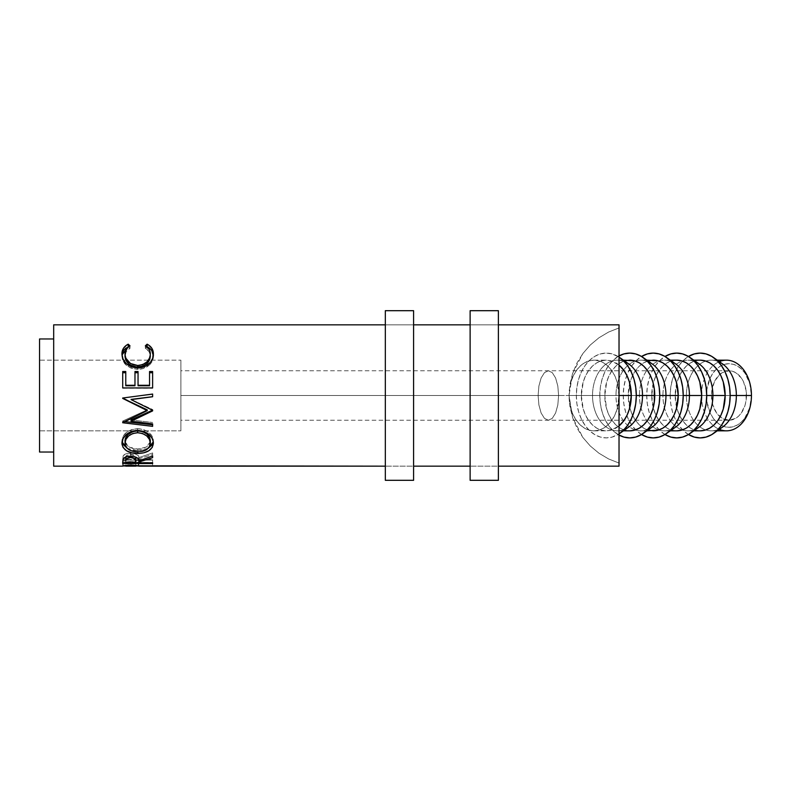 <?xml version="1.0" encoding="UTF-8"?>
<svg xmlns="http://www.w3.org/2000/svg" width="791" height="791" viewBox="0 0 791 791"><rect width="100%" height="100%" fill="white"/><g stroke="black" fill="none" stroke-linecap="round" stroke-linejoin="round"><path stroke-width="0.59" stroke-dasharray="3.96 2.97" d="M701.479 395.5L706.482 395.5A31.798 22.484 -90 0 0 716.626 422.087A31.798 22.484 -90 0 0 739.644 423.482A31.798 22.484 -90 0 0 751.45 395.5L749.739 407.672L744.865 417.984L741.454 421.939L737.568 424.876L733.346 426.685L728.966 427.298L724.576 426.685L720.354 424.876L716.468 421.939L713.067 417.984L710.269 413.169L706.907 401.699L706.907 389.301L710.269 377.831L713.067 373.016L716.468 369.061L720.354 366.124L724.576 364.315L728.966 363.702L733.346 364.315L737.568 366.124L741.454 369.061L744.865 373.016L749.739 383.328L751.45 395.5A31.798 22.484 -90 0 0 739.644 367.518A31.798 22.484 -90 0 0 716.626 368.913A31.798 22.484 -90 0 0 706.482 395.5L701.479 395.5A35.338 24.986 -90 0 0 713.324 425.548A35.338 24.986 90 0 1 701.479 395.5L686.39 395.5L701.479 395.5A35.338 24.986 90 0 1 713.324 365.452A35.338 24.986 -90 0 0 701.479 395.5M719.345 429.365A35.338 24.986 90 0 1 713.324 425.548A35.338 24.986 -90 0 0 726.464 430.838M180.882 360.162L180.882 430.838L39.55 430.838L39.55 360.162L180.882 360.162L39.55 360.162L39.55 430.838L39.55 338.963L39.55 452.037L39.55 360.844L39.55 430.838L180.882 430.838L180.882 360.162L180.882 395.5L558.604 395.5L557.823 386.038L555.608 378.009L552.286 372.65L548.361 370.761L544.445 372.65L541.113 378.009L538.898 386.038L538.117 395.5L180.882 395.5L180.882 370.761L180.882 395.5L538.117 395.5L538.898 386.038L541.113 378.009L544.445 372.65L548.361 370.761L552.286 372.65L555.608 378.009L557.823 386.038L558.604 395.5L746.457 395.5A24.739 17.491 -90 0 0 728.966 370.761A24.739 17.491 -90 0 0 711.475 395.5L538.117 395.5L711.475 395.5L712.81 404.962L716.597 412.991L722.272 418.35L728.966 420.239L735.66 418.35L738.675 416.066L741.335 412.991L745.122 404.962L746.121 400.325L746.121 390.675L743.51 381.756L741.335 378.009L735.66 372.65L732.377 371.246L728.966 370.761L722.272 372.65L719.246 374.934L714.421 381.756L711.811 390.675L711.475 395.5A24.739 17.491 -90 0 0 728.966 420.239A24.739 17.491 -90 0 0 746.457 395.5L558.604 395.5L557.823 404.962L555.608 412.991L552.286 418.35L548.361 420.239L544.445 418.35L541.113 412.991L538.898 404.962L538.117 395.5L538.898 404.962L541.113 412.991L544.445 418.35L548.361 420.239L552.286 418.35L555.608 412.991L557.823 404.962L558.604 395.5L180.882 395.5L180.882 430.838L180.882 360.162M718.04 429.553A35.338 24.986 90 0 1 711.376 430.838A35.338 24.986 90 0 1 705.78 429.938A35.338 24.986 90 0 1 694.043 420.95A35.338 24.986 90 0 1 686.39 395.5A35.338 24.986 -90 0 0 694.043 420.95A35.338 24.986 -90 0 0 705.78 429.938A35.338 24.986 -90 0 0 722.519 427.12M688.447 434.516A42.398 29.979 90 0 1 670.195 395.5L686.39 395.5L670.195 395.5A42.398 29.979 90 0 1 688.447 356.484M662.927 395.5L675.188 395.5A35.338 24.986 -90 0 0 688.447 426.695A35.338 24.986 -90 0 0 700.173 430.838L695.299 430.156L690.612 428.149L686.291 424.876L682.514 420.486L679.4 415.127L677.096 409.026L675.188 395.5L662.927 395.5A35.338 24.986 -90 0 0 670.58 420.95A35.338 24.986 90 0 1 662.927 395.5L646.731 395.5L662.927 395.5A35.338 24.986 90 0 1 670.58 370.05A35.338 24.986 -90 0 0 662.927 395.5M694.567 429.553A35.338 24.986 90 0 1 687.913 430.838A35.338 24.986 90 0 1 682.307 429.938A35.338 24.986 90 0 1 670.58 420.95A35.338 24.986 -90 0 0 682.307 429.938A35.338 24.986 -90 0 0 699.056 427.12M664.974 434.516A42.398 29.979 90 0 1 646.731 395.5A42.398 29.979 90 0 1 664.974 356.484M639.464 395.5L651.725 395.5A35.338 24.986 -90 0 0 664.974 426.695A35.338 24.986 -90 0 0 676.71 430.838L671.836 430.156L667.149 428.149L662.828 424.876L659.041 420.486L655.937 415.127L653.623 409.026L651.725 395.5L639.464 395.5A35.338 24.986 -90 0 0 647.107 420.95A35.338 24.986 90 0 1 639.464 395.5L623.259 395.5L639.464 395.5A35.338 24.986 90 0 1 647.107 370.05A35.338 24.986 -90 0 0 639.464 395.5M671.104 429.553A35.338 24.986 90 0 1 664.44 430.838A35.338 24.986 90 0 1 658.844 429.938A35.338 24.986 90 0 1 647.107 420.95A35.338 24.986 -90 0 0 658.844 429.938A35.338 24.986 -90 0 0 675.593 427.12M641.511 434.516A42.398 29.979 90 0 1 623.259 395.5A42.398 29.979 90 0 1 641.511 356.484M647.641 429.553A35.338 24.986 90 0 1 640.977 430.838A35.338 24.986 90 0 1 635.381 429.938A35.338 24.986 90 0 1 623.644 420.95A35.338 24.986 90 0 1 615.991 395.5L628.262 395.5A35.338 24.986 -90 0 0 641.511 426.695A35.338 24.986 -90 0 0 653.247 430.838M652.12 363.88A35.338 24.986 -90 0 0 635.381 361.062A35.338 24.986 -90 0 0 623.644 370.05A35.338 24.986 -90 0 0 615.991 395.5L599.796 395.5L600.369 403.776L602.08 411.725L604.848 419.052L608.576 425.479L613.124 430.759L619.027 435.08A42.398 29.979 90 0 1 599.796 395.5L615.991 395.5A35.338 24.986 -90 0 0 623.644 420.95A35.338 24.986 -90 0 0 635.381 429.938A35.338 24.986 -90 0 0 652.12 427.12M624.168 429.553A35.338 24.986 90 0 1 617.514 430.838A35.338 24.986 90 0 1 592.528 395.5L604.789 395.5A35.338 24.986 -90 0 0 629.774 430.838L624.9 430.156L620.213 428.149L615.892 424.876L612.105 420.486L609.001 415.127L606.697 409.026L604.789 395.5L592.528 395.5A35.338 24.986 -90 0 0 628.657 427.12M576.332 395.5L592.528 395.5L576.332 395.5L576.906 387.224L578.607 379.275L581.385 371.948L585.113 365.521L589.651 360.241L594.832 356.326L600.458 353.913L606.311 353.102L612.155 353.913L619.027 357.107A42.398 29.979 90 0 0 576.332 395.5A42.398 29.979 90 0 0 619.027 433.893L612.155 437.087L606.311 437.898L600.458 437.087L594.832 434.674L589.651 430.759L585.113 425.479L581.385 419.052L578.607 411.725L576.906 403.776L576.332 395.5M138.316 462.29L131.583 461.489L124.157 461.993L122.704 462.636L122.704 466.166L122.704 462.448L135.745 462.587L135.745 466.117L125.769 466.166L135.745 466.117L135.745 462.587L122.704 462.448L152.623 462.448L135.745 462.587L138.811 462.636L138.811 466.166L152.623 466.117L138.613 465.968L152.623 465.968L152.623 462.448L152.623 466.117L138.811 466.117L138.811 462.587L138.811 466.166L138.811 462.587L152.623 462.587L152.623 466.117L152.623 462.448L122.704 462.448L122.704 466.166L123.149 462.27L123.149 465.78L123.149 462.27L130.723 461.479L130.723 464.96L130.723 461.479L138.316 462.29L138.316 465.81L138.316 462.29L138.811 462.636M498.389 324.834L470.121 324.834L498.389 324.834L498.389 466.166L470.121 466.166L498.389 466.166L470.121 466.166L470.121 324.834L498.389 324.834L470.121 324.834L470.121 466.166L498.389 466.166L498.389 324.834M413.594 324.834L385.326 324.834L413.594 324.834L413.594 466.166L385.326 466.166L413.594 466.166L385.326 466.166L385.326 324.834L413.594 324.834L385.326 324.834L385.326 466.166L413.594 466.166L413.594 324.834M53.679 452.037L53.679 338.963L53.679 452.037M569.055 395.5L581.326 395.5A35.338 24.986 -90 0 0 606.311 430.838A35.338 24.986 -90 0 0 619.027 425.914L611.186 430.156L606.311 430.838L601.437 430.156L596.75 428.149L592.429 424.876L588.642 420.486L585.538 415.127L583.224 409.026L581.326 395.5L569.055 395.5A35.338 24.986 90 0 1 594.041 360.162A35.338 24.986 90 0 1 619.027 395.5A35.338 24.986 90 0 1 594.041 430.838A35.338 24.986 90 0 1 569.055 395.5L569.955 406.703L572.615 417.618L576.965 427.98L582.908 437.522L590.284 445.995L598.916 453.194L608.576 458.938L619.027 463.071L619.027 395.5L617.128 409.026L614.815 415.127L611.71 420.486L607.923 424.876L603.602 428.149L598.916 430.156L594.041 430.838L589.166 430.156L584.48 428.149L580.159 424.876L576.382 420.486L573.267 415.127L570.964 409.026L569.055 395.5L572.615 417.618L582.908 437.522L590.284 445.995L598.916 453.194L608.576 458.938L619.027 463.071L619.027 466.166L619.027 327.929L608.576 332.062L598.916 337.806L590.284 345.005L582.908 353.478L572.615 373.382L569.055 395.5L570.964 381.974L573.267 375.873L576.382 370.514L580.159 366.124L584.48 362.851L589.166 360.844L594.041 360.162L598.916 360.844L603.602 362.851L607.923 366.124L611.71 370.514L614.815 375.873L617.128 381.974L619.027 395.5L619.027 327.929L608.576 332.062L598.916 337.806L590.284 345.005L582.908 353.478L576.965 363.02L572.615 373.382L569.955 384.297L569.055 395.5M619.027 365.086A35.338 24.986 -90 0 0 606.311 360.162A35.338 24.986 -90 0 0 581.326 395.5L583.224 381.974L585.538 375.873L588.642 370.514L592.429 366.124L596.75 362.851L601.437 360.844L606.311 360.162L611.186 360.844L619.027 365.086M53.679 466.166L53.679 324.834L53.679 466.166M53.679 338.963L53.679 450.949L53.679 338.963M619.027 324.834L619.027 327.929L619.027 324.834M135.805 465.968L125.769 465.968L135.805 465.968M129.991 345.815L129.991 348.307C126.649 350.186 124.988 352.816 125.008 356.177L126.234 351.688L129.991 348.307L129.991 345.815M150.241 354.872L150.32 356.029C150.28 352.746 148.619 350.176 145.336 348.307L149.054 351.629L150.27 355.1M145.336 348.307L145.336 345.815L145.336 348.307L147.116 346.745L145.336 348.307M153.345 355.06L153.385 356.019C153.494 359.846 151.753 363.188 148.154 366.055L148.154 364.503L148.154 366.055C145.079 368.26 141.52 369.357 137.486 369.328L137.486 367.953L137.486 369.328C127.796 368.329 122.615 363.9 121.933 356.049L121.982 355.011M128.191 346.745L129.991 348.307L128.191 346.745M125.057 357.166L125.008 356.177M130.475 365.116L128.557 363.692M122.022 354.615L122.981 360.904L126.303 365.264L131.385 368.309L137.486 369.328L143.171 368.537L149.637 364.819L153.009 359.104L153.296 354.595M122.704 371.523L122.704 387.936M125.769 385.266L125.769 371.523M134.974 371.523L134.974 385.266M138.049 372.729L138.049 385.781L138.049 372.729M149.548 385.781L149.548 371.523L149.548 385.781M152.623 372.729L152.623 388.312L122.704 388.312L152.623 387.936M152.623 410.895L152.623 409.56L152.623 410.302L152.623 409.56L131.088 399.406L152.623 409.56L152.623 410.895M152.623 396.746L152.623 394.056L152.623 396.746M122.704 398.021L141.727 395.5L122.704 397.903L122.704 398.417M122.704 422.394L122.704 421.049L147.255 409.867L122.704 421.049L122.704 422.394M122.704 422.75L122.704 421.049L122.704 422.75M152.623 424.807L152.623 423.897M124.434 421.583L122.704 421.385L124.434 421.583M131.049 419.962L152.623 422.473L131.049 419.962M153.118 442.822L153.316 439.608L152.248 436.296L148.797 432.361L143.695 429.602L139.196 428.732L131.553 429.612L126.422 432.42L123.02 436.424L121.933 443.257L121.933 440.874C122.704 433.686 127.944 429.612 137.654 428.673L137.654 430.423L137.654 428.673C147.255 429.592 152.505 433.606 153.385 440.706L153.316 441.853M148.105 448.378L137.792 450.573L137.792 451.888L137.792 450.573L127.371 448.448M126.6 448.042L131.761 449.941L137.792 450.573L143.824 449.931L148.886 447.943M122.239 443.009L122.585 443.929M150.27 439.885L149.44 444.117L146.74 446.777L142.677 448.517L139.038 449.041L132.858 448.527L128.696 446.816L125.967 444.127L125.008 440.775L125.107 441.912L129.289 447.172L137.782 449.07L146.117 447.152L150.231 441.932L150.32 440.775M125.245 442.515L125.067 441.655M150.27 441.655L150.102 442.505M137.782 451.888L137.782 449.07L137.782 451.888M122.704 461.707L123.109 455.863C124.177 454.182 126.708 453.273 130.703 453.134L130.703 456.17L130.703 453.134C136.497 453.698 139.196 455.191 138.811 457.633L138.811 460.906L138.811 457.633L152.623 452.946L152.623 455.972M152.623 457.623L152.623 454.518L138.811 458.76L138.811 460.906L138.811 458.76L152.623 454.518L152.623 452.946L138.811 457.633L138.02 455.428L134.371 453.53L128.112 453.322L125.809 453.915L123.109 455.863L122.704 463.566M152.623 463.566L152.623 459.423L138.811 459.423L138.811 462.794L138.811 458.76L138.811 459.423L152.623 459.423L152.623 462.794M152.623 460.154L138.741 460.154L152.623 460.154M135.785 460.154L125.769 460.154L135.785 460.154M130.04 454.43L135.004 455.586L135.745 459.423L125.769 459.423L126.491 455.576L130.04 454.43M130.693 454.4L130.693 456.17L130.693 454.4C126.857 454.874 125.215 455.932 125.769 457.603L125.769 459.423L135.745 459.423L135.785 457.643C136.309 455.952 134.618 454.865 130.693 454.4M135.745 462.794L135.745 459.423L135.745 462.794M125.769 462.794L125.769 459.423L125.769 462.794M135.805 462.587L130.742 461.904L135.686 462.448L135.805 466.117M130.1 461.914L130.742 461.904L130.742 465.405L130.742 461.904L125.769 462.577L130.1 461.914M628.657 363.88A35.338 24.986 -90 0 0 592.528 395.5A35.338 24.986 90 0 1 617.514 360.162A35.338 24.986 90 0 1 624.168 361.447M629.774 360.162A35.338 24.986 -90 0 0 604.789 395.5L606.697 381.974L609.001 375.873L612.105 370.514L615.892 366.124L620.213 362.851L624.9 360.844M599.796 395.5A42.398 29.979 90 0 1 619.027 355.92L613.124 360.241L608.576 365.521L604.848 371.948L602.08 379.275L600.369 387.224L599.796 395.5M653.247 360.162A35.338 24.986 -90 0 0 641.511 364.305A35.338 24.986 -90 0 0 628.262 395.5L615.991 395.5A35.338 24.986 90 0 1 623.644 370.05A35.338 24.986 90 0 1 635.381 361.062A35.338 24.986 90 0 1 640.977 360.162A35.338 24.986 90 0 1 647.641 361.447M675.593 363.88A35.338 24.986 -90 0 0 658.844 361.062A35.338 24.986 -90 0 0 647.107 370.05A35.338 24.986 90 0 1 658.844 361.062A35.338 24.986 90 0 1 664.44 360.162A35.338 24.986 90 0 1 671.104 361.447M641.768 434.674L636.587 430.759L632.039 425.479L628.311 419.052L625.543 411.725L623.842 403.776L623.259 395.5L623.842 387.224L625.543 379.275L628.311 371.948L632.039 365.521L636.587 360.241L641.768 356.326M648.373 360.844L643.686 362.851L639.365 366.124L635.578 370.514L632.474 375.873L630.16 381.974L628.262 395.5L630.16 409.026L632.474 415.127L635.578 420.486L639.365 424.876L643.686 428.149L648.373 430.156M676.71 360.162A35.338 24.986 -90 0 0 664.974 364.305A35.338 24.986 -90 0 0 651.725 395.5L653.623 381.974L655.937 375.873L659.041 370.514L662.828 366.124L667.149 362.851L671.836 360.844L676.71 360.162M699.056 363.88A35.338 24.986 -90 0 0 682.307 361.062A35.338 24.986 -90 0 0 670.58 370.05A35.338 24.986 90 0 1 682.307 361.062A35.338 24.986 90 0 1 687.913 360.162A35.338 24.986 90 0 1 694.567 361.447M665.241 434.674L660.05 430.759L655.512 425.479L651.784 419.052L649.006 411.725L647.305 403.776L646.731 395.5L647.305 387.224L649.006 379.275L651.784 371.948L655.512 365.521L660.05 360.241L665.241 356.326M700.173 360.162A35.338 24.986 -90 0 0 688.447 364.305A35.338 24.986 -90 0 0 675.188 395.5L677.096 381.974L679.4 375.873L682.514 370.514L686.291 366.124L690.612 362.851L695.299 360.844L700.173 360.162M722.519 363.88A35.338 24.986 -90 0 0 705.78 361.062A35.338 24.986 -90 0 0 694.043 370.05A35.338 24.986 -90 0 0 686.39 395.5A35.338 24.986 90 0 1 694.043 370.05A35.338 24.986 90 0 1 705.78 361.062A35.338 24.986 90 0 1 711.376 360.162A35.338 24.986 90 0 1 718.04 361.447M688.704 434.674L683.523 430.759L678.975 425.479L675.247 419.052L672.479 411.725L670.768 403.776L670.195 395.5L670.768 387.224L672.479 379.275L675.247 371.948L678.975 365.521L683.523 360.241L688.704 356.326M726.464 360.162A35.338 24.986 -90 0 0 713.324 365.452A35.338 24.986 90 0 1 719.345 361.635M180.882 395.5L180.882 420.239L180.882 395.5M385.326 480.305L385.326 310.695L385.326 480.305M385.326 324.834L385.326 466.166L385.326 324.834M413.594 310.695L413.594 480.305L413.594 310.695M413.594 466.166L413.594 409.283L413.594 466.166M470.121 480.305L470.121 310.695L470.121 480.305M470.121 324.834L470.121 466.166L470.121 324.834M498.389 310.695L498.389 480.305L498.389 310.695M498.389 466.166L498.389 409.283L498.389 466.166M728.966 370.761L180.882 370.761M711.376 430.838L717.259 430.838M687.913 430.838L693.796 430.838M664.44 430.838L670.323 430.838M640.977 430.838L646.86 430.838M617.514 430.838L623.397 430.838M594.041 430.838L606.311 430.838M594.041 360.162L606.311 360.162M617.514 360.162L623.397 360.162M640.977 360.162L646.86 360.162M664.44 360.162L670.323 360.162M687.913 360.162L693.796 360.162M711.376 360.162L717.259 360.162M728.966 420.239L180.882 420.239"/><path stroke-width="1.19" d="M717.259 430.838L726.464 430.838A35.338 24.986 -90 0 0 751.45 395.5L751.45 395.5A35.338 24.986 90 0 1 719.345 429.365M713.551 433.448A42.398 29.979 90 0 1 688.447 434.516L694.33 437.087L700.173 437.898L706.027 437.087L711.653 434.674L716.834 430.759L721.372 425.479L725.11 419.052L727.878 411.725L729.579 403.776L730.162 395.5L729.579 387.224L727.878 379.275L725.11 371.948L721.372 365.521L716.834 360.241L711.653 356.326L706.027 353.913L700.173 353.102L694.33 353.913L688.447 356.484A42.398 29.979 90 0 1 713.551 357.552A42.398 29.979 90 0 1 730.162 395.5L736.362 395.5L730.162 395.5A42.398 29.979 90 0 1 713.551 433.448L722.519 427.12A35.338 24.986 -90 0 0 736.362 395.5L751.45 395.5L736.362 395.5A35.338 24.986 90 0 1 718.04 429.553M693.796 430.838L700.173 430.838A35.338 24.986 -90 0 0 725.159 395.5L712.899 395.5A35.338 24.986 90 0 1 694.567 429.553M690.088 357.552A42.398 29.979 90 0 0 664.974 356.484L670.857 353.913L676.71 353.102L682.564 353.913L688.18 356.326L693.371 360.241L697.909 365.521L701.637 371.948L704.405 379.275L706.116 387.224L706.689 395.5A42.398 29.979 90 0 1 690.088 433.448A42.398 29.979 90 0 1 664.974 434.516L670.857 437.087L676.71 437.898L682.564 437.087L688.18 434.674L693.371 430.759L697.909 425.479L701.637 419.052L704.405 411.725L706.116 403.776L706.689 395.5L712.899 395.5L706.689 395.5A42.398 29.979 90 0 0 690.088 357.552L699.056 363.88A35.338 24.986 -90 0 1 712.899 395.5L725.159 395.5A35.338 24.986 -90 0 0 700.173 360.162L705.048 360.844L709.735 362.851L714.055 366.124L717.842 370.514L720.947 375.873L723.261 381.974L725.159 395.5L723.261 409.026L720.947 415.127L717.842 420.486L714.055 424.876L709.735 428.149L705.048 430.156L700.173 430.838M690.088 433.448L699.056 427.12A35.338 24.986 -90 0 0 712.899 395.5A35.338 24.986 90 0 0 694.567 361.447M670.323 430.838L676.71 430.838A35.338 24.986 -90 0 0 701.696 395.5L689.426 395.5A35.338 24.986 90 0 1 671.104 429.553M666.615 357.552A42.398 29.979 90 0 0 641.511 356.484L647.394 353.913L653.247 353.102L659.091 353.913L664.717 356.326L669.898 360.241L674.446 365.521L678.174 371.948L680.942 379.275L682.653 387.224L683.226 395.5A42.398 29.979 90 0 1 666.615 433.448A42.398 29.979 90 0 1 641.511 434.516L647.394 437.087L653.247 437.898L659.091 437.087L664.717 434.674L669.898 430.759L674.446 425.479L678.174 419.052L680.942 411.725L682.653 403.776L683.226 395.5L689.426 395.5L683.226 395.5A42.398 29.979 90 0 0 666.615 357.552L675.593 363.88A35.338 24.986 -90 0 1 689.426 395.5L701.696 395.5A35.338 24.986 -90 0 0 676.71 360.162L681.585 360.844L686.272 362.851L690.592 366.124L694.379 370.514L697.484 375.873L699.798 381.974L701.696 395.5L699.798 409.026L697.484 415.127L694.379 420.486L690.592 424.876L686.272 428.149L681.585 430.156L676.71 430.838M666.615 433.448L675.593 427.12A35.338 24.986 -90 0 0 689.426 395.5A35.338 24.986 90 0 0 671.104 361.447M648.373 430.156L653.247 430.838A35.338 24.986 -90 0 0 678.233 395.5L665.963 395.5A35.338 24.986 90 0 1 647.641 429.553M643.152 433.448L652.12 427.12A35.338 24.986 -90 0 0 665.963 395.5L659.763 395.5A42.398 29.979 90 0 1 643.152 433.448A42.398 29.979 90 0 1 619.027 435.08M623.397 430.838L629.774 430.838A35.338 24.986 -90 0 0 654.76 395.5L642.5 395.5A35.338 24.986 90 0 1 624.168 429.553M636.29 395.5A42.398 29.979 90 0 1 619.689 433.448A42.398 29.979 90 0 1 619.027 433.893L622.972 430.759L627.51 425.479L631.238 419.052L634.006 411.725L635.717 403.776L636.29 395.5L642.5 395.5L636.29 395.5L635.717 387.224L634.006 379.275L631.238 371.948L627.51 365.521L622.972 360.241L619.027 357.107A42.398 29.979 90 0 1 619.689 357.552A42.398 29.979 90 0 1 636.29 395.5M619.689 433.448L628.657 427.12A35.338 24.986 -90 0 0 642.5 395.5A35.338 24.986 -90 0 0 628.657 363.88L619.689 357.552M135.775 466.166L125.769 466.166L135.775 466.166L135.805 465.246L135.775 466.166M137.931 465.672L130.723 464.96L137.931 465.672M129.447 464.97L123.149 465.78L129.447 464.97M122.704 466.166L53.679 466.166L122.704 466.166M53.679 324.834L53.679 466.166L53.679 324.834L385.326 324.834L53.679 324.834M619.027 324.834L498.389 324.834L619.027 324.834L619.027 466.166L498.389 466.166L619.027 466.166L619.027 395.5L631.297 395.5L619.027 395.5L619.027 324.834M470.121 324.834L413.594 324.834L470.121 324.834M138.811 466.166L385.326 466.166L138.316 465.81M413.594 466.166L470.121 466.166L413.594 466.166M152.623 463.566L122.704 463.566L123.109 459.037L126.886 456.625L134.371 456.585L138.02 458.582L138.811 460.906L152.623 455.972L152.623 457.623L138.811 462.092L138.811 462.794L152.623 462.794L152.623 463.566L152.623 462.794L138.811 462.794L138.811 462.092L152.623 457.623L152.623 455.972L138.811 460.906C139.196 458.335 136.497 456.753 130.703 456.17C126.708 456.308 124.177 457.267 123.109 459.037L122.704 463.566L152.623 463.566L152.623 462.794M122.012 444.384L123.02 438.58L126.422 434.358L131.553 431.402L136.092 430.482L143.665 431.382L148.777 434.289L152.248 438.432L153.316 441.922L152.287 447.35L148.896 450.692L143.833 452.798L139.345 453.431L131.761 452.808L126.6 450.811L123.139 447.518L122.012 444.384M152.623 410.895L152.623 410.124L131.049 419.962L131.049 421.257L152.623 410.895L152.623 410.302L131.088 399.613L152.623 410.302L152.623 410.895L131.049 421.257L152.623 423.897L152.623 426.349L122.704 422.75L147.255 410.618L122.704 398.021L152.623 394.056L152.623 396.746L131.088 399.613L152.623 396.746L152.623 394.056L122.704 398.021M125.769 371.523L122.704 371.523L122.704 387.936L122.704 372.729L125.769 372.729L125.769 371.523L125.769 385.781L134.974 385.781L134.974 371.523L138.049 371.523L138.049 385.781L149.548 385.781L149.548 371.523L152.623 371.523L152.623 387.936L122.704 387.936L122.704 371.523L125.769 371.523L125.769 385.266L134.974 385.266L134.974 371.523L138.049 371.523L138.049 385.266L149.548 385.266L149.548 371.523L152.623 371.523L152.623 387.936L152.623 372.729L149.548 372.729L152.623 372.729M126.738 345.005L128.191 344.174L129.991 345.815L127.816 347.407L125.294 351.649L125.057 355.149L125.898 358.264L130.475 363.514L137.693 365.501L142.716 364.621L146.859 361.952L149.499 358.155L150.27 355.001L150.013 351.55L149.054 349.325L145.336 345.815L147.116 344.174L148.55 345.014L151.832 348.287L153.296 352.44L152.732 358.204L150.498 362.238L145.801 366.015L138.929 367.904L131.385 366.886L126.303 363.672L122.981 359.084L121.933 353.973L123.465 348.297L126.738 345.005M39.55 452.037L53.679 452.037L39.55 452.037L39.55 338.963L39.55 452.037M53.679 338.963L39.55 338.963L53.679 338.963M619.027 425.914A35.338 24.986 -90 0 0 631.297 395.5A35.338 24.986 -90 0 0 619.027 365.086L623.98 370.514L627.085 375.873L629.389 381.974L631.297 395.5L629.389 409.026L627.085 415.127L623.98 420.486L619.027 425.914M138.613 465.968L135.805 465.968L138.613 465.968M125.769 465.968L122.852 465.968L125.769 465.968M128.597 363.722L125.898 360.132L125.008 354.111C124.948 350.591 126.609 347.822 129.991 345.815L128.191 344.174C123.979 346.399 121.893 349.662 121.933 353.973C122.605 362.229 127.786 366.895 137.486 367.953C141.52 367.993 145.069 366.836 148.154 364.503C151.753 361.477 153.494 357.957 153.385 353.943C153.395 349.652 151.308 346.399 147.116 344.174L145.336 345.815C148.629 347.783 150.29 350.492 150.32 353.953C149.875 360.765 145.673 364.611 137.693 365.501C129.793 364.641 125.561 360.844 125.008 354.111L125.008 356.177C125.561 362.575 129.793 366.184 137.693 367.004L137.693 365.501L137.693 367.004C145.663 366.154 149.865 362.505 150.32 356.029L149.499 360.024L146.859 363.623L142.716 366.164L136.418 366.955L130.475 365.116M146.899 346.923L147.116 344.174L147.116 346.745C151.299 348.861 153.395 351.955 153.385 356.019L151.832 350.65L149.825 348.455L146.899 346.923M121.982 355.011L128.191 346.745L128.191 344.174L128.389 346.913L125.462 348.455L123.465 350.65L121.982 355.011M150.241 354.872L150.32 356.029M134.974 371.523L134.974 385.266L125.769 385.266L125.769 372.729L122.704 372.729L122.704 371.523M125.769 385.266L125.769 385.781L134.974 385.781L134.974 385.266M134.974 372.729L138.049 372.729L134.974 372.729M138.049 385.266L138.049 385.781L149.548 385.781L149.548 385.266L138.049 385.266M122.704 387.936L152.623 387.936M152.623 396.687L131.088 399.406L152.623 396.687M141.727 395.5L152.623 394.126L141.727 395.5M122.704 398.417L147.255 410.618L147.255 409.867L122.704 398.269L147.255 409.867L147.255 410.618L122.704 422.394M122.704 422.75L152.623 426.349L152.623 423.897L131.049 421.257L131.049 419.962L152.623 410.124M152.623 424.807L124.434 421.583L152.623 424.807L152.623 423.897M153.385 443.079C152.475 435.584 147.225 431.362 137.654 430.423C127.944 431.411 122.704 435.693 121.933 443.257C122.892 449.891 128.182 453.292 137.792 453.47C147.393 453.213 152.594 449.743 153.385 443.079M153.316 441.853L148.105 448.378L152.277 444.779L153.325 441.774M137.792 451.888L137.792 453.47L137.792 451.888C129.971 451.621 125.71 448.715 125.008 443.158C125.621 437.057 129.833 433.577 137.644 432.726C145.514 433.547 149.736 437.018 150.32 443.158C149.717 448.675 145.534 451.582 137.782 451.888L142.677 451.305L146.74 449.476L149.44 446.678L150.32 440.775L150.32 443.158L149.42 439.371L146.75 435.93L142.598 433.537L137.644 432.726L137.644 430.868L142.598 431.639L146.75 433.913L149.42 437.176L150.32 440.775C149.726 434.931 145.504 431.629 137.644 430.868L137.644 432.726L132.71 433.547L128.607 435.97L125.937 439.391L125.008 443.158L125.235 438.985L127.796 434.694L132.71 431.649L137.644 430.868C129.843 431.678 125.631 434.981 125.008 440.775L125.245 444.987L127.133 448.21L130.624 450.563L137.782 451.888M122.585 443.929L127.371 448.448L122.012 441.981M122.012 441.942L122.239 443.009M150.27 439.885L150.32 440.775M125.245 442.515L125.067 441.655M150.27 441.655L150.102 442.505M152.623 455.972L152.623 457.623M138.811 460.906L138.811 462.092L138.811 460.906M138.741 460.154L135.785 460.154L138.741 460.154M125.769 460.154L122.803 460.154L125.769 460.154M122.704 463.566L122.704 461.707M130.693 456.17L130.693 457.505C134.648 458.019 136.339 459.156 135.785 460.916L135.785 457.643L135.745 462.794L125.769 462.794L135.745 462.794L135.004 458.75L130.693 457.505L130.693 456.17M125.769 457.603L125.769 460.866C125.196 459.126 126.837 457.999 130.693 457.505L126.491 458.74L125.769 460.866L125.769 457.603M130.742 464.96L135.805 466.117L130.742 464.96M125.769 465.237L125.769 466.166L130.742 465.405L125.769 466.107L125.769 465.237M624.168 361.447A35.338 24.986 90 0 1 642.5 395.5L654.76 395.5A35.338 24.986 -90 0 0 629.774 360.162L624.9 360.844M619.027 355.92A42.398 29.979 90 0 1 643.152 357.552A42.398 29.979 90 0 1 659.763 395.5L665.963 395.5A35.338 24.986 -90 0 0 652.12 363.88L643.152 357.552M618.305 356.326L623.931 353.913L629.774 353.102L635.628 353.913L641.254 356.326L646.435 360.241L650.973 365.521L654.701 371.948L657.479 379.275L659.18 387.224L659.763 395.5L659.18 403.776L657.479 411.725L654.701 419.052L650.973 425.479L646.435 430.759L641.254 434.674L635.628 437.087L629.774 437.898L623.931 437.087L618.305 434.674M629.774 430.838L634.649 430.156L639.336 428.149L643.656 424.876L647.443 420.486L650.548 415.127L652.862 409.026L654.286 402.392L654.286 388.608L652.862 381.974L650.548 375.873L647.443 370.514L643.656 366.124L639.336 362.851L634.649 360.844L623.397 360.162M647.641 361.447A35.338 24.986 90 0 1 665.963 395.5L678.233 395.5A35.338 24.986 -90 0 0 653.247 360.162L648.373 360.844M646.86 430.838L658.122 430.156L662.809 428.149L667.12 424.876L670.906 420.486L674.021 415.127L676.325 409.026L678.233 395.5L676.325 381.974L674.021 375.873L670.906 370.514L667.12 366.124L662.809 362.851L658.122 360.844L646.86 360.162M718.04 361.447A35.338 24.986 90 0 1 736.362 395.5A35.338 24.986 -90 0 0 722.519 363.88L713.551 357.552M719.345 361.635A35.338 24.986 90 0 1 751.45 395.5A35.338 24.986 -90 0 0 726.464 360.162L717.259 360.162M385.326 480.305L413.594 480.305L413.594 310.695L385.326 310.695L385.326 480.305L385.326 310.695L413.594 310.695L413.594 480.305L385.326 480.305M470.121 480.305L498.389 480.305L498.389 310.695L470.121 310.695L470.121 480.305L470.121 310.695L498.389 310.695L498.389 480.305L470.121 480.305M135.785 460.916L135.785 457.643M135.805 466.117L135.805 465.246M670.323 360.162L676.71 360.162M693.796 360.162L700.173 360.162"/></g></svg>
